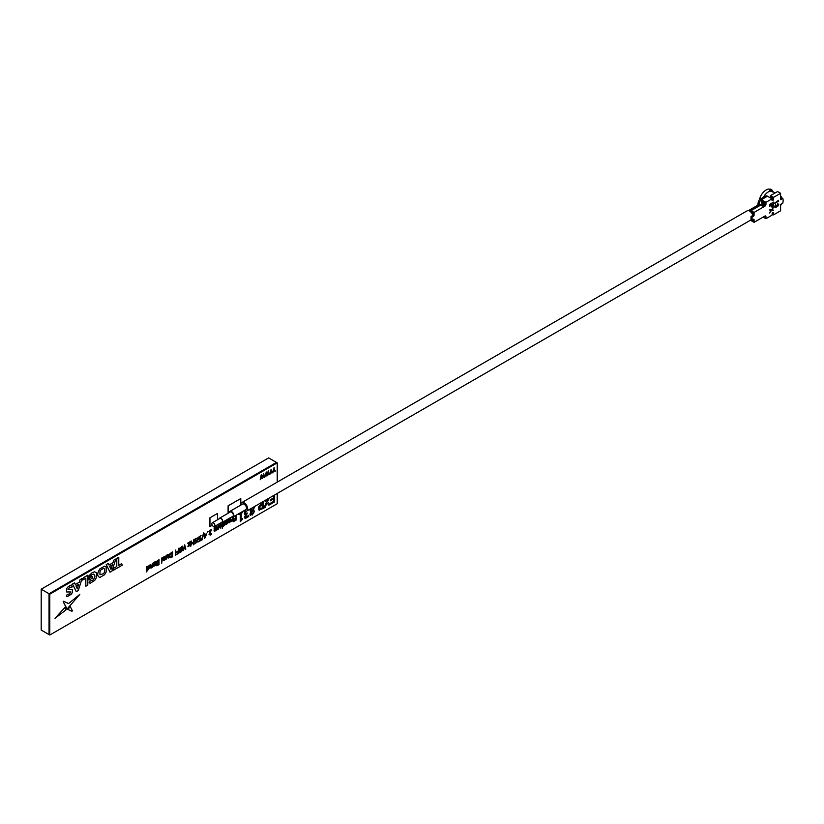 <?xml version="1.0" encoding="UTF-8"?>
<svg xmlns="http://www.w3.org/2000/svg" width="824" height="824" viewBox="0 0 824 824"><rect width="100%" height="100%" fill="white"/><g stroke="black" fill="none" stroke-linecap="round" stroke-linejoin="round"><path stroke-width="1.24" d="M217.536 519.769L217.536 513.434L209.955 517.812L209.955 526.505M209.955 526.557L212.273 525.218M209.955 517.812L217.536 513.434M269.973 474.181L271.147 469.247L271.147 471.071L272.404 472.77L271.868 473.089L270.921 471.802L269.973 474.181M270.684 471.4L271.096 469.278M266.265 472.008L264.854 477.075M266.317 472.028L267.069 475.129L268.336 470.864L269.273 474.583L268.799 474.861L268.047 471.709L267.295 475.726L266.801 476.004L266.059 472.873L264.844 477.137L266.317 472.028M250.269 511.158L251.093 511.344L249.775 509.284M251.042 511.313L249.724 509.871M249.775 509.901L249.837 509.253M254.616 506.482L253.401 510.056L254.482 511.416L252.226 515.031L249.971 514.094L251.093 511.344M250.877 508.645L251.711 510.19L252.803 510.108L253.524 507.121M251.68 511.333L250.929 513.517L252.185 514.166L253.421 512.157L251.68 511.333M249.971 514.094L251.093 511.374M245.779 511.045L245.82 513.661L247.375 513.064L245.552 516.627L245.943 517.379L248.724 515.288L248.724 516.514L245.171 518.605L244.501 517.348L245.851 514.495L244.841 514.516L244.306 513.197L244.975 510.839M242.586 519.161L240.278 521.705L240.278 513.846L238.929 514.619L238.929 513.733L242.586 511.632L242.586 512.518L241.236 513.29L241.236 519.161L242.586 518.389L242.586 519.161M238.929 514.557L238.888 513.702L242.586 511.632M263.216 501.528L263.216 508.47L258.993 510.035M259.323 510.169L258.417 508.573L259.086 506.224L262.248 503.485L262.248 502.084M259.91 506.369L260.024 508.974L262.248 508.027L262.248 504.484L259.91 506.369M259.272 510.138L258.365 508.552L259.035 506.194L262.207 503.454L262.207 502.104M225.838 521.118L226.456 520.665L228.073 521.654L226.59 524.486L225.652 524.61L225.302 523.219L227.527 521.932L226.466 521.231L225.385 522.292L225.838 521.118M227.27 523.302L227.527 522.437L225.838 523.405L226.023 524.023L227.27 523.302M223.603 526.206L222.799 526.423L222.253 528.369L222.253 523.158L224.643 522.148L224.561 525.135L223.603 526.206M223.644 522.787L222.799 523.714L222.799 525.897L224.427 523.724L223.644 522.787M222.253 528.369L222.202 523.127L222.748 522.869M214.364 531.222L214.096 527.865L214.642 527.545L215.167 530.512L215.898 529.605L215.888 526.824L216.434 526.515L216.959 529.471L218.226 525.475L218.226 529.183L214.364 531.222M274.629 494.936L274.629 501.878L270.118 504.484L270.118 503.485L273.671 501.435L273.671 498.881L270.313 500.827L270.313 499.828L273.671 497.892L273.671 495.482M208.925 531.356L211.49 529.369M208.925 531.408L211.541 529.338L209.687 534.096L210.408 534.519L211.428 533.478L211.428 534.189L210.347 535.116L209.09 534.467L211.006 530.213L208.884 531.377M195.216 538.793L197.492 537.979L198.059 539.617L197.492 541.852L194.577 543.809L194.577 543.026L196.06 542.8L197.461 539.977L197.06 538.68L196.019 538.741L195.123 539.432L195.123 540.771L196.153 540.173L196.153 540.74L194.577 541.646L195.216 538.793M187.831 543.531L190.169 541.677L188.521 545.828L190.117 545.416L187.882 546.703L189.541 542.542L187.831 543.531M187.831 543.026L190.169 541.677M181.218 551.812L180.652 552.131L181.733 546.549L182.372 546.178L183.247 549.793L184.72 544.819L185.822 549.144L185.256 549.474L184.38 545.797L183.515 550.484L182.938 550.813L182.073 547.157L181.218 551.812M180.219 551.75L179.622 552.667L179.622 552.039L180.271 551.72L180.219 552.327M180.271 551.72L179.622 552.039M170.043 557.858L169.178 556.272L170.053 553.687L172.556 551.853L172.556 556.808L170.043 557.858M170.372 553.996L169.775 555.932L170.434 557.168L172.01 556.561L172.01 552.729L170.372 553.996M170.053 553.687L172.504 551.874M167.499 555.211L166.139 559.259L166.139 555.551L167.643 554.562L168.353 554.48L168.632 557.817L168.096 558.126L167.499 555.211M166.623 555.603L168.302 554.449M156.9 563.637L156.076 562.885L156.529 561.505L159.011 559.671L159.011 564.625L156.735 565.738L156.9 563.637M156.993 561.607L157.034 563.07L158.465 562.37L158.465 560.547L156.993 561.607M157.137 563.863L157.116 565.027L158.465 564.378L158.465 562.936L157.137 563.863M148.073 569.817L147.269 570.023L146.724 571.969L146.724 566.758L149.103 565.758L149.02 568.735L148.073 569.817M148.114 566.397L147.269 567.324L147.269 569.508L148.897 567.334L148.114 566.397M146.724 571.969L146.672 566.737L147.218 566.479M277.224 482.133L277.224 462.861L49.79 594.166L49.79 635.016L277.224 503.711L277.224 493.442M41.2 589.212L49.038 593.733L276.462 462.429L49.038 593.733L49.038 634.583L41.2 630.061L41.2 589.212L268.624 457.907L277.224 462.861M49.79 635.016L49.038 634.583L49.038 593.733L49.79 594.166M147.218 566.778L149.051 565.727M150.926 568.107L149.937 567.273L150.473 564.595M150.576 567.458L151.894 566.531L152.44 563.462M153.542 566.315L153.192 562.967L153.738 562.71M153.738 563.019L154.778 561.927L155.757 562.555M153.738 565.223L155.478 564.728M156.684 565.707L156.859 563.637L156.024 562.854L156.478 561.474L158.96 559.692M161.731 563.183L161.679 558.064L162.225 557.817M163.327 560.67L162.987 557.312L163.533 557.055M163.533 557.374L164.573 556.272L165.542 556.911M163.533 559.568L165.263 559.074M166.139 559.197L166.623 555.273M168.096 558.075L167.447 555.18M170.002 557.838L169.126 556.241L170.002 553.656M175.275 553.924L175.759 549.999M175.224 555.211L175.821 554.233L175.224 555.211M176.254 554.614L178.211 552.914L178.211 551.534M176.357 552.544L178.211 550.906L178.757 548.269M179.673 551.38L180.168 547.455M180.662 552.07L182.32 546.147M183.216 549.659L184.689 544.839M185.245 549.423L184.36 545.9M182.928 550.762L182.053 547.26M188.562 545.756L190.066 544.942M187.882 546.642L189.448 542.594M190.766 546.23L190.715 541.306L191.261 541.049M191.312 543.407L193.269 542.274L193.815 539.576M193.321 544.757L193.269 542.903M194.577 541.584L194.526 539.411L197.441 537.948M195.133 543.706L194.526 542.995L196.009 542.769L197.41 539.947L197.008 538.649L195.968 538.711M195.123 540.709L196.102 540.204M198.883 539.349L198.821 536.99L200.994 535.559M199.037 538.062L199.284 538.639L200.634 538.01M198.491 541.78L200.284 540.173L200.284 538.896M210.295 535.085L209.038 534.436L210.954 530.182M209.842 534.58L211.377 533.53M207.411 532.613L208.06 531.346M201.55 540.194L203.641 532.829M203.816 536.002L204.805 533.231M204.857 534.838L206.7 533.828M204.311 538.412L204.259 535.806M264.01 507.945L266.389 502.228L264.978 500.508M266.986 500.848L267.831 498.86M268.84 505.163L266.976 502.939M270.313 500.765L270.262 499.797L273.619 497.861L273.619 495.512M270.118 504.422L270.066 503.454L273.619 501.404L273.619 498.911M220.214 528.102L218.772 526.958L220.214 524.146L221.223 524.033M214.971 531.13L214.044 530.285L214.59 527.576M214.673 530.471L215.847 529.574L216.382 526.546M216.475 529.441L217.639 528.555L218.175 525.506M216.774 530.09L215.94 529.935M222.748 523.168L224.592 522.128M225.745 521.746L226.404 520.634L227.609 520.459M226.538 524.455L225.601 524.579L225.251 523.528L227.476 521.901L226.415 521.201M228.845 519.954L229.505 518.852L230.71 518.667M229.638 522.663L228.701 522.797L228.351 521.396L230.576 520.109L229.515 519.408L228.454 520.521L228.454 519.82L229.556 518.873L231.173 519.862L229.68 522.694L228.753 522.818L228.403 521.427L230.627 520.14L229.556 519.439M231.554 521.427L232.677 517.07M233.511 521.561L235.468 519.862L235.468 518.471M233.614 519.481L235.468 517.853L235.468 515.597M240.278 521.654L240.227 513.867M241.236 519.099L242.534 518.42M245.5 516.607L245.892 517.359L246.809 517.111L248.673 515.309M245.119 518.574L244.45 517.317L245.81 514.506M244.79 514.485L244.254 513.167L244.934 510.808M245.676 513.599L247.324 513.095M253.401 510.066L253.967 510.252M250.475 515.288L249.919 514.073M260.188 479.774L261.61 474.748M262.362 477.704L263.628 473.584M264.113 477.508L263.35 474.511M262.125 478.651L261.373 475.675M267.038 475.005L268.294 470.895M268.779 474.809L268.027 471.812M266.791 475.953L266.039 472.976M269.458 474.418L270.632 471.369M271.838 473.048L270.911 471.822M272.497 472.667L274.135 467.517M274.876 471.287L273.949 470.071M209.904 517.781L209.904 526.536M228.094 513.259L228.094 505.812L240.732 498.582M273.012 472.43L274.186 467.486L274.186 469.309L275.443 471.019L274.907 471.328L273.959 470.041L273.012 472.43M175.275 553.986L175.811 549.969L175.275 553.986M202.014 539.988L203.713 532.788L202.014 539.988M147.218 569.477L148.845 567.303L148.062 566.366M163.379 560.691L163.039 557.343L165.305 556.241L165.006 558.373L163.574 559.599L165.315 559.043L165.315 559.681L163.379 560.691M164.44 556.972L163.574 558.981L165.047 557.281L164.44 556.972M163.533 558.95L164.996 557.251L164.388 556.942M203.816 536.053L204.311 533.519L204.857 533.2L204.857 534.9L206.752 533.798L204.826 538.175L204.311 538.474L204.311 535.775L203.816 536.053M206.309 534.621L204.857 535.466L204.857 537.372L206.309 534.621M204.857 537.248L206.206 534.673M153.738 564.595L155.211 562.905L154.593 562.596M207.411 532.664L208.112 531.315L207.411 532.664M179.673 551.441L180.219 547.424L179.673 551.441M176.254 554.676L178.262 552.945L178.262 551.503L176.357 552.605L176.357 552.039L178.262 550.937L178.808 548.238L178.808 553.203L176.254 554.676M161.731 563.245L162.277 557.786L161.731 563.245M250.877 513.496L252.134 514.135L253.37 512.126L252.669 511.261M269.005 498.18L267.563 501.548L270.025 504.535L268.871 505.205L266.986 502.918L265.071 507.399L263.979 508.027L266.44 502.259L264.988 500.498M266.142 499.828L267.028 500.899L267.913 498.808M230.36 521.51L230.627 520.644L228.938 521.613L229.124 522.241L230.36 521.51M170.166 557.076L171.958 556.53L171.958 552.76M260.652 479.558L261.095 475.046L261.651 474.727L262.392 477.827L263.659 473.563L264.607 477.281L264.123 477.56L263.371 474.408L262.629 478.414L262.135 478.703L261.393 475.572L260.652 479.558M156.622 562.483L156.982 563.039L158.414 562.339L158.414 560.577M240.783 504.257L240.783 498.551L228.145 505.843L228.145 513.228M190.766 546.291L190.766 541.337L191.312 541.018L191.312 543.469L193.321 542.305L193.867 539.545L193.867 544.499L193.321 544.819L193.321 542.872L191.312 544.036L190.766 546.291M236.066 515.258L236.066 520.14L233.511 521.613L235.52 519.893L235.52 518.44L233.614 519.542L235.52 517.884L235.52 515.577M222.748 525.877L224.375 523.693L223.603 522.756M225.972 523.992L227.476 522.406M229.072 522.21L230.576 520.614M198.934 539.38L198.862 537.021L201.046 535.559L199.089 538.093L199.326 538.669L200.881 537.876L200.881 540.451L198.491 541.832L200.335 540.204L200.335 538.855L198.934 539.38M156.838 564.615L158.414 564.347L158.414 562.957M250.784 509.16L251.66 510.159L252.752 510.077L253.493 507.141M153.594 566.346L153.243 562.998L155.52 561.886L155.221 564.018L153.789 565.254L155.53 564.687L155.53 565.336L153.594 566.346M154.644 562.627L153.789 564.625L155.262 562.936L154.644 562.627M150.977 568.138L149.989 567.293L149.989 564.883L150.524 564.564L151.122 567.489L152.481 563.431L152.481 567.139L150.977 568.138M233.079 516.978L233.079 520.614L231.389 521.561L232.533 519.862L232.811 517.06M259.817 508.892L262.207 507.996L262.207 504.504M219.648 527.638L221.11 525.599L220.214 524.713M220.266 528.133L218.823 526.979L220.266 524.177L221.708 525.321L220.266 528.133M220.266 524.744L219.369 526.67L220.266 527.566L221.162 525.63L220.266 524.744M212.067 523.003A2.142 1.236 -120 0 0 212.438 525.485A2.142 1.236 -120 0 0 214.446 526.505A2.142 1.236 -120 0 0 214.673 526.299A2.142 1.236 -120 0 0 214.302 523.807A2.142 1.236 -120 0 0 212.304 522.787A2.142 1.236 -120 0 0 212.067 523.003M221.728 522.22A2.142 1.236 -120 0 0 222.027 522.128A2.142 1.236 -120 0 0 222.253 521.922A2.142 1.236 -120 0 0 221.883 519.429A2.142 1.236 -120 0 0 219.884 518.409A2.142 1.236 -120 0 0 219.648 518.626M221.378 522.498A2.503 1.442 -120 0 0 222.202 522.437A2.503 1.442 -120 0 0 222.47 522.189A2.503 1.442 -120 0 0 222.037 519.285A2.503 1.442 -120 0 0 219.699 518.1A2.503 1.442 -120 0 0 219.431 518.347A2.503 1.442 -120 0 0 219.236 518.78M232.471 516.421A2.503 1.442 -120 0 0 232.821 516.308A2.503 1.442 -120 0 0 233.089 516.061A2.503 1.442 -120 0 0 232.656 513.156A2.503 1.442 -120 0 0 230.318 511.972L219.699 518.1M231.812 516.895A3.214 1.854 -120 0 0 233.171 516.926A3.214 1.854 -120 0 0 233.522 516.617A3.214 1.854 -120 0 0 232.965 512.878A3.214 1.854 -120 0 0 229.958 511.354A3.214 1.854 -120 0 0 229.618 511.673A3.214 1.854 -120 0 0 229.309 512.559M233.171 516.926L245.81 509.634A3.214 1.854 -120 0 0 246.16 509.325A3.214 1.854 -120 0 0 245.603 505.586A3.214 1.854 -120 0 0 242.596 504.061L229.958 511.354M243.966 510.695A4.893 2.822 -120 0 0 246.654 511.086A4.893 2.822 -120 0 0 247.179 510.612A4.893 2.822 -120 0 0 246.325 504.916A4.893 2.822 -120 0 0 241.751 502.609A4.893 2.822 -120 0 0 241.226 503.083A4.893 2.822 -120 0 0 240.752 505.133M752.806 215.394A4.893 2.822 -120 0 0 747.152 210.82L241.751 502.609M235.52 517.863L233.563 518.996M178.262 550.926L176.305 552.059M158.465 562.359L157.435 562.947M778.216 200.294L778.639 201.19L774.591 203.528L778.216 201.015L778.216 200.294M774.591 203.106L778.587 200.325M772.922 191.673A10.001 5.778 120 0 0 770.378 189.098L769.863 190.426M772.953 192.013L770.378 189.098M780.606 196.133A8.93 5.16 120 0 1 781.791 197.863L780.709 198.481A7.509 4.336 120 0 0 780.606 198.265M772.521 198.831L773.53 199.418L773.025 200.294L772.016 199.707L772.521 197.956L770.502 196.792L770.502 195.628L777.578 191.539L780.606 193.29L780.606 199.707L782.8 198.44L781.791 197.863M773.53 199.418L773.53 197.379L770.502 195.628M750.499 220.193A3.574 2.06 -120 0 0 751.035 220.575L754.073 222.326L764.94 216.053A1.432 0.824 -60 0 1 765.651 215.981A1.432 0.824 -60 0 1 765.949 216.63L764.178 216.485M752.054 218.823L751.035 219.411L751.035 216.485L752.559 215.61L753.064 212.983L751.035 211.82A2.142 1.236 -120 0 0 750.582 211.634A4.707 2.719 -120 0 0 750.365 211.603M753.569 219.112L752.054 219.987L751.035 219.411M753.064 219.411L753.064 220.575L751.447 219.648L246.654 511.086M754.073 222.326L754.073 219.411M772.315 213.014L772.016 215.177L765.949 218.679L763.168 217.073M765.949 218.679L765.949 216.63M760.449 204.64L761.283 205.32M780.606 205.619A8.93 5.16 120 0 0 781.348 203.95M782.8 198.44A8.93 5.16 120 0 1 782.8 203.116L780.606 204.383L780.606 210.8L773.53 214.879L773.53 212.839L772.521 212.839M773.53 214.879L772.016 214.003M772.016 200.294L772.016 198.831L767.463 196.205L761.397 199.707L765.949 202.333L772.016 198.831M748.429 210.625A6.139 3.543 60 0 1 748.511 210.563A6.139 3.543 60 0 1 750.283 210.347A3.574 2.06 60 0 1 751.035 210.656L754.073 212.407L764.94 206.134L763.93 205.547A1.432 0.824 120 0 0 764.94 203.796L764.94 202.92L761.397 200.881A2.142 1.236 -120 0 0 760.325 200.768A2.142 1.236 -120 0 0 760.037 201.077A16.439 9.486 -120 0 0 758.945 204.754M748.511 210.563L758.121 205.022A6.139 3.543 60 0 1 759.883 204.805A3.574 2.06 60 0 1 760.645 205.104L762.664 206.278L763.93 205.547M752.054 219.987L752.054 217.073L753.569 216.197L752.559 215.61M752.054 217.073L751.035 216.485M753.064 214.734L754.073 215.322L753.569 216.197M754.073 215.322L754.073 212.407M764.94 203.796L765.949 204.383A1.432 0.824 -60 0 1 764.94 206.134M758.616 205.104L757.895 204.692A17.871 10.321 60 0 1 759.131 200.047A3.574 2.06 60 0 1 759.615 199.532A3.574 2.06 60 0 1 761.397 199.707M765.949 204.383L765.949 202.333M751.035 210.656L761.458 204.64L762.334 202.962M765.383 196.267A3.574 2.06 60 0 1 765.681 196.03A3.574 2.06 60 0 1 767.463 196.205M762.478 201.396L761.582 202.529L761.397 201.458L764.94 203.507M773.118 192.033A8.93 5.16 -60 0 0 772.675 191.992L770.697 191.127L769.06 188.984A10.001 5.778 120 0 0 766.196 189.932A10.001 5.778 120 0 0 759.429 199.666M762.344 206.093L761.149 205.403M763.848 203.837L762.962 204.352L764.806 204.455M762.107 203.858L762.962 204.352M773.53 197.379L780.606 193.29M769.534 209.965L771.604 209.811L773.582 207.205L771.923 209.863L773.582 210.614L771.604 210.295L769.534 213.014L771.274 210.244L769.482 209.935L771.552 209.79L773.53 207.277M771.944 209.852L773.53 210.13M769.534 212.911L771.202 210.233M769.534 206.402L773.53 203.734M772.449 207.174L771.419 206.834L771.357 205.413M774.848 206.618L775.703 207.308L776.981 205.145L777.64 205.959L778.268 204.651L777.65 203.621L778.69 204.403M778.268 204.651L777.65 204.033M777.64 206.381L776.805 206.309M775.745 207.71L774.436 206.845L775.631 204.671M776.981 205.145L777.64 205.959M769.534 204.785L773.53 202.117M778.319 204.682L777.702 203.641L778.742 204.434L777.691 206.402L776.857 206.34L775.796 207.741L774.488 206.875L775.683 204.63L774.9 206.649L775.755 207.339L776.61 205.413L777.691 205.99L778.319 204.682M769.534 206.041L773.582 203.703L773.52 205.722L772.5 207.205L771.47 206.865L771.408 205.382L769.534 206.041M773.169 204.362L771.82 205.145L772.49 206.783L773.169 204.362M769.534 204.424L773.582 202.086L769.534 204.424M771.758 205.938L772.449 206.752L773.118 204.393M104.535 566.181L99.9 568.859C96.995 573.391 96.995 576.254 99.9 577.439L104.535 574.761L106.152 572.062L106.152 567.015L104.535 566.181L99.9 568.859M103.536 568.385L100.889 569.909L99.962 571.526L99.962 574.689L103.536 573.71L104.463 572.093L104.463 568.931L103.536 568.385M72.512 584.031L76.282 591.663L78.28 590.561L82.091 578.5L80.062 579.663L79.31 582.218L75.345 584.504L74.582 582.826L72.512 584.031L76.333 591.684M75.963 585.885L77.322 588.872L78.671 584.319L75.963 585.885M82.091 578.5L80.062 579.663M83.358 577.768L82.637 580.044L85.83 578.191L85.83 586.204L87.808 585.061L87.808 575.193L83.358 577.768M71.348 584.958L67.63 587.182L66.497 588.964L66.528 591.951L70.905 591.962L69.34 593.96L67.094 594.526L66.456 596.545L67.774 596.411L71.245 594.228L72.419 592.487L72.378 589.479L68.001 589.428L69.597 587.481L72.316 586.904L71.317 584.968M69.607 585.71L67.681 587.213M70.905 591.962L69.34 593.96M68.371 603.539L63.572 601.252L63.221 601.767L67.105 608.957L79.815 594.392L68.608 603.518L63.623 601.283M63.221 601.767L66.857 608.946M55.023 618.319L66.033 609.842L64.849 607.504L55.023 618.319M72.388 610.79L70.287 606.649L67.774 609.41L71.987 611.284L72.388 610.79M94.698 571.846L92.34 572.526L89.054 575.688L89.054 580.055L92.36 578.149L92.36 576.409L90.795 577.315L90.795 575.76L92.288 574.493L93.668 574.081L94.966 575.997L93.668 579.416L92.257 580.611L90.29 580.858L89.054 582.887L90.383 583.155L94.688 580.457L96.315 577.758L96.902 574.884L96.315 572.68L94.698 571.846L92.391 572.546M93.668 579.416L92.257 580.611M94.966 575.997L94.616 577.789M113.249 570.373L122.333 565.13L121.612 563.688L118.769 565.326L118.769 557.323L116.792 558.456L116.792 566.469L113.97 568.096L113.269 570.301M116.792 558.456L116.792 566.469M113.764 560.207L113.012 562.761L109.036 565.048L108.284 563.379L106.214 564.574L110.025 572.227L111.982 571.104L115.793 559.043L113.712 560.186L112.96 562.73L109.015 565.006M109.664 566.428L111.013 569.415L112.373 564.862L109.664 566.428M775.137 192.95L772.685 191.539A8.93 5.16 120 0 0 772.016 191.25M759.883 204.805L750.283 210.347M760.737 200.675L760.037 201.077M770.697 191.127A8.93 5.16 120 0 0 768.226 191.982A8.93 5.16 120 0 0 763.395 197.348M761.994 204.084A8.93 5.16 120 0 0 762.828 206.185M219.884 518.409L212.304 522.787M222.027 522.128L214.446 526.505M232.821 516.308L222.202 522.437M765.681 196.03L759.615 199.532"/></g></svg>
